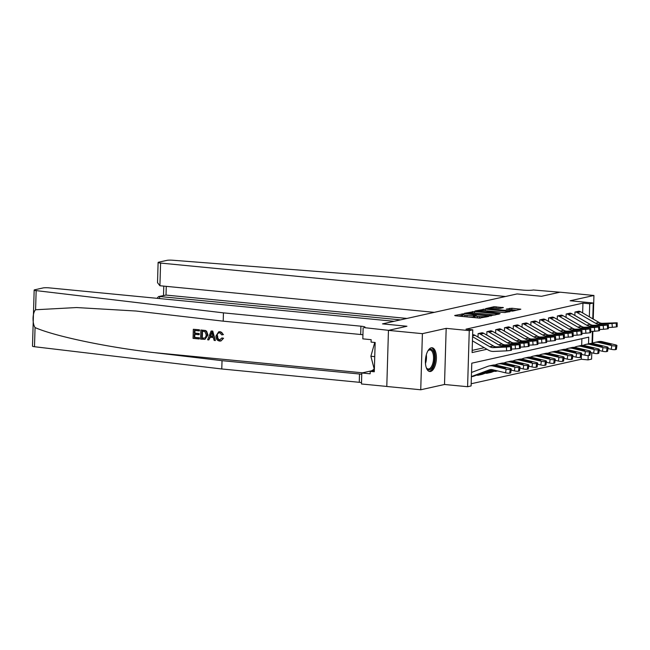 <?xml version="1.0" encoding="UTF-8"?>
<svg xmlns="http://www.w3.org/2000/svg" width="650" height="650" viewBox="0 0 650 650"><rect width="100%" height="100%" fill="white"/><g stroke="black" fill="none" stroke-linecap="round" stroke-linejoin="round"><path stroke-width="0.97" d="M463.458 313.836L454.691 315.486L455.333 315.77L479.326 318.094L488.694 316.436L485.875 316.469A4.81 0.626 1.7 0 1 479.399 316.542L477.401 316.347A4.81 0.626 1.7 0 1 474.809 315.713A4.81 0.626 1.7 0 1 475.353 315.445L476.418 315.177L475.849 315.039L473.484 315.266A4.81 0.626 1.7 0 1 467.009 315.339L465.01 315.152A4.81 0.626 1.7 0 1 462.418 314.511A4.81 0.626 1.7 0 1 462.954 314.243L464.027 313.974L463.458 313.836M462.394 315.323L458.713 316.095M474.784 316.526L473.436 316.777L473.484 315.266M431.251 347.807A11.936 5.411 95.5 0 0 425.449 359.986A11.936 5.411 95.5 0 0 429.747 371.516A11.936 5.411 95.5 0 0 430.552 371.467A11.936 5.411 95.5 0 0 436.353 359.287A11.936 5.411 95.5 0 0 432.055 347.758A11.936 5.411 95.5 0 0 431.251 347.807M503.401 307.645L494.008 306.735L485.68 308.636L512.501 311.139L520.829 309.238L511.891 308.246L506.204 309.132L511.046 309.725A4.022 0.528 1.7 0 1 513.216 310.253A4.022 0.528 1.7 0 1 507.349 310.546L491.554 309.018A4.022 0.528 1.7 0 1 489.385 308.482A4.022 0.528 1.7 0 1 495.251 308.189L499.907 308.425L503.401 307.645M582.644 312.934L582.936 303.127L589.721 303.786L593.247 303.006L592.776 318.817M434.322 312.349L159.916 285.74L157.519 282.669L158.112 262.462A4.591 0.601 1.7 0 1 158.632 262.202L166.977 260.349A4.591 0.601 1.7 0 1 172.648 260.227L385.548 276.778L523.023 290.103A7.654 0.999 1.7 0 0 533.341 289.981L559.853 292.216L541.499 296.294L559.991 292.183L593.938 295.474L570.164 300.763L593.247 303.006M388.456 330.371L422.402 333.661L420.737 389.773L386.791 386.482L388.456 330.371L406.949 326.251L382.509 323.879L517.059 293.93L541.499 296.294L517.059 293.93L505.473 296.506L160.591 263.071L159.916 285.74M420.737 389.773L444.511 384.483L446.176 328.364L422.402 333.661M446.176 328.364L469.259 330.606L472.777 329.818L472.103 352.568L486.939 349.269M582.936 303.127L465.993 329.16L472.777 329.818M474.524 311.496L464.336 313.341L464.977 313.625L488.971 315.949L499.322 314.023L474.524 311.496L474.476 313.016L473.419 312.967M475.093 310.944L485.274 309.108L510.079 311.626L504.392 312.512L492.635 311.594L490.149 312.195L500.126 313.592L475.085 311.123M592.524 343.184L592.873 331.329M593.239 319.085L593.938 295.474M472.168 350.382L484.242 347.701M473.525 334.766L473.176 334.717A5.354 4.721 77.4 0 1 475.02 335.327L493.326 345.954A7.654 6.744 -102.6 0 0 496.819 346.84L511.517 346.328L510.469 346.613L510.778 350.415L511.485 350.261L511.168 346.458M478.002 337.058L478.108 333.621L482.332 332.808M486.809 335.091L486.915 331.662L491.132 330.85M495.617 333.133L495.714 329.704L499.939 328.884M504.424 331.175L504.522 327.738L508.747 326.926M513.224 329.217L513.329 325.78L517.554 324.967M522.031 327.251L522.137 323.822L526.362 323.009M530.839 325.293L530.944 321.856L535.161 321.043M539.646 323.334L539.744 319.898L543.969 319.085M548.454 321.368L548.551 317.939L552.776 317.127M557.261 319.41L557.359 315.981L561.584 315.161M566.061 317.452L566.166 314.015L570.391 313.202M574.868 315.494L574.974 312.057L579.191 311.244M471.177 383.752L581.271 359.239L581.376 355.753M581.677 345.418L581.88 338.674M476.872 375.034L477.222 375.253A5.354 4.721 -102.6 0 0 478.538 375.172A5.354 4.721 -102.6 0 0 479.091 375.009L492.993 369.817M485.68 373.076L486.029 373.287A5.354 4.721 -102.6 0 0 487.346 373.206A5.354 4.721 -102.6 0 0 487.898 373.043L495.162 370.338M494.488 371.118L494.829 371.329A5.354 4.721 -102.6 0 0 496.153 371.248A5.354 4.721 -102.6 0 0 496.706 371.085L497.323 370.849M591.768 352.771L591.581 359.117L588.055 359.897L588.185 355.582M581.271 359.239L588.055 359.897M588.534 343.826L588.729 337.155L471.786 363.188L471.112 385.938L467.594 386.717L469.259 330.606M444.511 384.483L467.594 386.717M592.402 331.346L592.044 343.363M589.339 316.818L589.721 303.786M462.418 314.511L462.369 316.03A4.81 0.626 1.7 0 0 464.961 316.664L465.01 315.152M473.436 316.777A4.81 0.626 1.7 0 1 466.96 316.859L464.961 316.664M474.809 315.713L474.768 317.233A4.81 0.626 1.7 0 0 477.36 317.866L477.401 316.347M480.382 318.142A4.81 0.626 1.7 0 1 479.359 318.061L477.36 317.866M495.089 315.014L474.476 313.016M466.968 313.349L488.475 315.591L490.888 315.348A4.81 0.626 1.7 0 0 491.433 315.079A4.81 0.626 1.7 0 0 488.841 314.446L474.443 313.048A4.81 0.626 1.7 0 0 467.968 313.129L466.968 313.349M505.245 312.561L484.364 310.578M484.567 310.594A4.022 0.528 1.7 0 0 478.701 310.887A4.022 0.528 1.7 0 0 480.87 311.415L486.427 311.959L490.774 311.415L484.567 310.594M516.596 310.221L510.989 309.717M498.737 308.49L495.121 308.181M471.396 376.553L489.109 369.939A7.654 6.744 77.4 0 1 489.905 369.704A7.654 6.744 77.4 0 1 492.635 369.728L505.586 372.824L506.122 369.111A3.063 0.569 8.2 0 0 510.218 369.436L509.681 373.157A3.063 0.569 -171.8 0 1 505.586 372.824M471.518 372.434L487.882 366.324A11.481 10.124 77.4 0 1 489.068 365.966A11.481 10.124 77.4 0 1 493.179 366.015L506.122 369.111M489.068 365.966L492.594 365.186A11.481 10.124 77.4 0 1 496.698 365.227L509.649 368.322A3.063 0.569 8.2 0 1 511.266 369.078L510.729 372.791A3.063 0.569 -171.8 0 1 510.38 373.002L509.681 373.157M471.388 376.764L473.257 376.342A5.354 4.721 -102.6 0 0 473.809 376.179L491.522 369.574M504.067 368.119L504.181 367.307A2.446 0.455 -171.8 0 1 505.481 367.908A2.446 0.455 -171.8 0 1 505.204 368.071A2.446 0.455 -171.8 0 1 501.93 367.811L493.829 365.869L493.163 365.373L496.47 365.463L496.486 366.511M510.38 373.002L510.916 369.281L510.218 369.436M504.181 367.307L496.47 365.463M472.452 340.852L488.369 350.098A11.481 10.124 -102.6 0 0 493.61 351.423L506.667 350.854L506.35 347.051L510.469 346.613M472.574 336.733L489.799 346.734A7.654 6.744 -102.6 0 0 493.293 347.62L506.35 347.051M510.778 350.415L506.667 350.854M511.517 346.328L511.485 350.261M496.056 347.011L505.407 346.775L494.057 347.449L496.819 346.84M493.293 347.62L493.87 347.165M199.022 338.959L193.066 338.382L193.334 329.282L199.079 329.842L199.046 330.891L194.456 330.444L194.374 333.247L198.656 333.661L198.624 334.709L194.342 334.295L194.244 337.447L199.054 337.911L199.339 338.894A19.931 9.035 95.5 0 0 199.469 337.821L194.667 337.35A19.931 9.035 95.5 0 0 194.894 334.352M198.624 334.709L199.184 334.588A19.931 9.035 95.5 0 0 199.209 333.539L194.927 333.125A19.931 9.035 95.5 0 0 194.878 330.484M199.046 330.891L199.469 330.801A19.931 9.035 95.5 0 0 199.396 329.769L193.334 329.282M204.945 339.341L207.968 335.034L206.635 331.232L205.408 330.484L200.858 330.013L205.075 330.558L206.245 331.321L207.407 335.164L204.945 339.341L200.59 339.113L200.858 330.013M223.023 338.366L221 340.949L223.559 338.252L221.886 337.959L223.559 338.252M219.944 339.926C218.238 339.422 217.482 338.098 217.685 335.952L217.124 336.082C216.962 338.203 217.766 339.511 219.529 340.015L219.944 339.926M219.863 331.744C221.471 331.947 222.495 332.93 222.926 334.693L223.438 334.571L220.163 331.671L218.725 331.801L220.163 331.671M223.446 312.861L360.929 326.194A7.654 0.999 -178.3 0 1 365.056 327.202A7.654 0.999 -178.3 0 1 364.195 327.632L388.594 330.338L406.949 326.251L382.509 323.879L394.095 321.303L49.213 287.869A4.591 0.601 1.7 0 0 43.03 287.942L34.678 289.803A4.591 0.601 1.7 0 0 34.166 290.054A4.591 0.601 1.7 0 0 36.156 290.615L223.446 312.861L223.202 321.165L136.045 311.025L76.594 307.548L35.587 309.757C32.468 312.601 32.151 323.351 35.059 327.576C54.828 336.286 107.079 347.254 154.537 352.658L222.032 360.669L359.507 374.002A7.654 0.999 -178.3 0 1 361.757 374.303M215.386 340.551L212.737 331.061L211.12 331.012L212.42 331.134L215.386 340.551L214.167 340.429L213.322 337.537L209.844 337.204L208.837 339.918L207.618 339.796L211.12 331.012M208.837 339.918L210.373 337.09M222.032 360.669L221.78 368.973L359.263 382.306A7.654 0.999 -178.3 0 1 361.514 382.598M362.928 334.791A7.654 0.999 -178.3 0 0 360.677 334.498L223.202 321.165M35.059 327.576L34.491 346.726L221.78 368.973M363.139 327.868L362.814 338.861L371.158 339.674L371.085 342.103L375.164 342.493L374.294 371.767L370.216 371.369L370.151 373.799L361.798 372.986L361.473 383.979L386.791 386.441M374.099 368.924A17.217 7.8 -84.5 0 1 370.988 370.939L361.798 372.986M34.491 346.726A4.591 0.601 -178.3 0 1 32.5 346.174L34.166 290.054M374.335 370.451L370.216 371.369M221.886 337.959L219.529 340.015L220.212 339.983M222.926 334.693L221.764 334.856L219.773 332.784L218.993 332.824M219.773 332.784C218.01 332.881 217.124 333.986 217.124 336.082M220.675 341.014L219.611 341.071C217.116 340.584 215.906 338.886 215.971 335.977L218.725 331.801M211.136 333.751L210.226 336.188L213.005 336.456L211.738 332.126L210.787 336.066L210.226 336.188M212.956 336.277L210.787 336.066M201.768 338.179L205.392 337.878L206.261 335.034L204.969 331.654L201.971 331.175L201.768 338.179L202.183 338.081A19.931 9.035 95.5 0 0 202.402 331.216M207.407 335.164L207.968 335.034M203.45 338.341L202.183 338.081M199.054 337.911L199.469 337.821M194.244 337.447L194.667 337.35M198.656 333.661L199.209 333.539M194.374 333.247L194.927 333.125M400.53 319.873L159.599 296.514L159.534 298.561M158.112 262.462A4.591 0.601 1.7 0 0 160.591 263.071M406.941 318.443L166.01 295.084L158.551 296.562L157.056 298.317M158.551 296.562L166.01 295.084L166.27 286.358M511.119 370.086L514.394 370.866L514.93 367.144A3.063 0.569 8.2 0 0 519.017 367.477L518.481 371.199A3.063 0.569 -171.8 0 1 514.394 370.866M495.024 364.983L496.689 364.358A11.481 10.124 77.4 0 1 497.876 364.008A11.481 10.124 77.4 0 1 501.979 364.049L514.93 367.144M497.876 364.008L501.402 363.228A11.481 10.124 77.4 0 1 505.505 363.269L518.448 366.364A3.063 0.569 8.2 0 1 520.073 367.112L519.537 370.833A3.063 0.569 -171.8 0 1 519.188 371.036L518.481 371.199M478.538 375.172L482.064 374.384A5.354 4.721 -102.6 0 0 482.617 374.221L493.862 370.021M512.874 366.161L512.988 365.349A2.446 0.455 -171.8 0 1 514.288 365.95A2.446 0.455 -171.8 0 1 514.004 366.113A2.446 0.455 -171.8 0 1 510.738 365.852L502.637 363.902L501.971 363.415L505.277 363.504L505.294 364.553M519.188 371.036L519.724 367.315L519.017 367.477M512.988 365.349L505.277 363.504M519.927 368.127L523.201 368.908L523.738 365.186A3.063 0.569 8.2 0 0 527.824 365.511L527.288 369.233A3.063 0.569 -171.8 0 1 523.201 368.908M503.823 363.025L505.497 362.399A11.481 10.124 77.4 0 1 506.683 362.05A11.481 10.124 77.4 0 1 510.786 362.091L523.738 365.186M506.683 362.05L510.201 361.262A11.481 10.124 77.4 0 1 514.312 361.311L527.256 364.406A3.063 0.569 8.2 0 1 528.881 365.154L528.344 368.875A3.063 0.569 -171.8 0 1 527.995 369.078L527.288 369.233M487.346 373.206L490.872 372.426A5.354 4.721 -102.6 0 0 491.424 372.263L496.023 370.541M521.674 364.203L521.796 363.391A2.446 0.455 -171.8 0 1 523.087 363.992A2.446 0.455 -171.8 0 1 522.811 364.154A2.446 0.455 -171.8 0 1 519.537 363.894L511.444 361.944L510.778 361.449L514.085 361.546L514.093 362.586M527.995 369.078L528.531 365.357L527.824 365.511M521.796 363.391L514.085 361.546M528.734 366.161L532.001 366.949L532.537 363.228A3.063 0.569 8.2 0 0 536.632 363.553L536.096 367.274A3.063 0.569 -171.8 0 1 532.001 366.949M512.631 361.067L514.304 360.441A11.481 10.124 77.4 0 1 515.491 360.092A11.481 10.124 77.4 0 1 519.594 360.132L532.537 363.228M515.491 360.092L519.009 359.304A11.481 10.124 77.4 0 1 523.112 359.344L536.063 362.44A3.063 0.569 8.2 0 1 537.68 363.196L537.144 366.917A3.063 0.569 -171.8 0 1 536.803 367.12L536.096 367.274M530.481 362.237L530.603 361.433A2.446 0.455 -171.8 0 1 531.895 362.026A2.446 0.455 -171.8 0 1 531.619 362.196A2.446 0.455 -171.8 0 1 528.344 361.928L520.244 359.986L519.586 359.491L522.884 359.588L522.901 360.628M536.803 367.12L537.339 363.399L536.632 363.553M530.603 361.433L522.884 359.588M511.737 349.058L515.474 348.887L515.158 345.085L502.101 345.662A7.654 6.744 -102.6 0 1 498.607 344.776L480.309 334.149A5.354 4.721 77.4 0 0 478.457 333.539L481.983 332.759A5.354 4.721 77.4 0 1 483.827 333.361L502.125 343.988A7.654 6.744 -102.6 0 0 505.627 344.874L520.317 344.362L519.269 344.654L519.586 348.457L520.293 348.303L519.976 344.5M478.546 337.374A1.527 1.349 77.4 0 1 478.871 337.504L494.032 346.312M519.586 348.457L515.474 348.887M520.317 344.362L520.293 348.303M515.158 345.085L519.269 344.654M504.863 345.044L514.215 344.817L502.856 345.491L505.627 344.874M502.101 345.662L502.677 345.207M520.544 347.092L524.274 346.929L523.965 343.127L510.908 343.704A7.654 6.744 -102.6 0 1 507.414 342.818L489.117 332.191A5.354 4.721 77.4 0 0 487.264 331.581L490.782 330.801A5.354 4.721 77.4 0 1 492.635 331.402L510.933 342.03A7.654 6.744 -102.6 0 0 514.426 342.916L529.124 342.404L528.076 342.696L528.393 346.499L529.092 346.344L528.783 342.534M487.354 335.408A1.527 1.349 77.4 0 1 487.679 335.546L502.84 344.346M528.393 346.499L524.274 346.929M529.124 342.404L529.092 346.344M523.965 343.127L528.076 342.696M513.671 343.086L523.023 342.851L511.664 343.533L514.426 342.916M510.908 343.704L511.485 343.249M529.352 345.134L533.081 344.971L532.773 341.169L519.716 341.738A7.654 6.744 -102.6 0 1 516.222 340.852L497.916 330.224A5.354 4.721 77.4 0 0 496.072 329.623L499.59 328.835A5.354 4.721 77.4 0 1 501.442 329.444L519.74 340.072A7.654 6.744 -102.6 0 0 523.234 340.957L537.932 340.446L536.884 340.738L537.201 344.541L537.899 344.378L537.591 340.576M496.161 333.45A1.527 1.349 77.4 0 1 496.486 333.588L511.639 342.387M537.201 344.541L533.081 344.971M537.932 340.446L537.899 344.378M532.773 341.169L536.884 340.738M522.478 341.128L531.822 340.892L520.471 341.575L523.234 340.957M519.716 341.738L520.293 341.283M537.534 364.203L540.808 364.983L541.344 361.262A3.063 0.569 8.2 0 0 545.439 361.595L544.903 365.316A3.063 0.569 -171.8 0 1 540.808 364.983M521.438 359.101L523.112 358.483A11.481 10.124 77.4 0 1 524.29 358.126A11.481 10.124 77.4 0 1 528.401 358.174L541.344 361.262M524.29 358.126L527.816 357.346A11.481 10.124 77.4 0 1 531.919 357.386L544.871 360.482A3.063 0.569 8.2 0 1 546.488 361.229L545.951 364.951A3.063 0.569 -171.8 0 1 545.61 365.154L544.903 365.316M539.289 360.279L539.403 359.466A2.446 0.455 -171.8 0 1 540.702 360.067A2.446 0.455 -171.8 0 1 540.426 360.23A2.446 0.455 -171.8 0 1 537.152 359.97L529.051 358.028L528.393 357.533L531.692 357.622L531.708 358.67M545.61 365.154L546.146 361.441L545.439 361.595M539.403 359.466L531.692 357.622M538.159 343.176L541.889 343.013L541.572 339.202L528.515 339.779A7.654 6.744 -102.6 0 1 525.021 338.894L506.724 328.266A5.354 4.721 77.4 0 0 504.879 327.665L508.398 326.877A5.354 4.721 77.4 0 1 510.25 327.486L528.548 338.114A7.654 6.744 -102.6 0 0 532.041 338.999L546.739 338.488L545.691 338.772L546 342.574L546.707 342.42L546.39 338.618M504.969 331.492A1.527 1.349 77.4 0 1 505.294 331.63L520.447 340.429M546 342.574L541.889 343.013M546.739 338.488L546.707 342.42M541.572 339.202L545.691 338.772M531.286 339.162L540.629 338.934L529.279 339.609L532.041 338.999M528.515 339.779L529.092 339.324M427.806 351.057A10.327 4.68 -84.5 0 1 428.301 350.447A10.327 4.68 -84.5 0 1 432.453 350.139A10.327 4.68 -84.5 0 1 433.777 363.732A10.327 4.68 -84.5 0 1 427.172 368.932A10.327 4.68 -84.5 0 1 426.587 368.16A10.327 4.68 -84.5 0 1 426.213 367.469M426.368 367.778A9.563 4.331 95.5 0 0 426.692 368.168A9.563 4.331 95.5 0 0 428.212 368.989A9.563 4.331 95.5 0 0 433.201 361.66A9.563 4.331 95.5 0 0 431.584 350.773A9.563 4.331 95.5 0 0 430.056 349.944A9.563 4.331 95.5 0 0 428.017 350.781M429.049 371.345A11.862 5.379 95.5 0 0 434.923 361.847A11.862 5.379 95.5 0 0 432.843 348.749A11.862 5.379 95.5 0 0 431.332 347.791M374.757 342.461L370.882 356.249L374.359 369.59M374.741 356.623L370.882 356.249M546.341 362.245L549.616 363.025L550.152 359.304A3.063 0.569 8.2 0 0 554.247 359.637L553.711 363.35A3.063 0.569 -171.8 0 1 549.616 363.025M530.246 357.142L531.911 356.517A11.481 10.124 77.4 0 1 533.097 356.168A11.481 10.124 77.4 0 1 537.209 356.208L550.152 359.304M533.097 356.168L536.624 355.379A11.481 10.124 77.4 0 1 540.727 355.428L553.678 358.524A3.063 0.569 8.2 0 1 555.295 359.271L554.759 362.993A3.063 0.569 -171.8 0 1 554.409 363.196L553.711 363.35M548.096 358.321L548.21 357.508A2.446 0.455 -171.8 0 1 549.51 358.109A2.446 0.455 -171.8 0 1 549.234 358.272A2.446 0.455 -171.8 0 1 545.959 358.012L537.859 356.062L537.192 355.566L540.499 355.664L540.516 356.712M554.409 363.196L554.946 359.474L554.247 359.637M548.21 357.508L540.499 355.664M555.149 360.287L558.423 361.067L558.959 357.346A3.063 0.569 8.2 0 0 563.054 357.671L562.51 361.392A3.063 0.569 -171.8 0 1 558.423 361.067M539.053 355.184L540.719 354.559A11.481 10.124 77.4 0 1 541.905 354.209A11.481 10.124 77.4 0 1 546.008 354.25L558.959 357.346M541.905 354.209L545.431 353.421A11.481 10.124 77.4 0 1 549.534 353.462L562.477 356.558A3.063 0.569 8.2 0 1 564.102 357.313L563.566 361.034A3.063 0.569 -171.8 0 1 563.217 361.238L562.51 361.392M556.904 356.354L557.017 355.55A2.446 0.455 -171.8 0 1 558.317 356.151A2.446 0.455 -171.8 0 1 558.033 356.314A2.446 0.455 -171.8 0 1 554.767 356.046L546.666 354.104L546 353.608L549.307 353.706L549.323 354.746M563.217 361.238L563.753 357.516L563.054 357.671M557.017 355.55L549.307 353.706M563.956 358.321L567.231 359.109L567.767 355.387A3.063 0.569 8.2 0 0 571.854 355.713L571.317 359.434A3.063 0.569 -171.8 0 1 567.231 359.109M547.852 353.218L549.526 352.601A11.481 10.124 77.4 0 1 550.712 352.243A11.481 10.124 77.4 0 1 554.816 352.292L567.767 355.387M550.712 352.243L554.231 351.463A11.481 10.124 77.4 0 1 558.342 351.504L571.285 354.599A3.063 0.569 8.2 0 1 572.91 355.355L572.374 359.068A3.063 0.569 -171.8 0 1 572.024 359.279L571.317 359.434M565.703 354.396L565.825 353.584A2.446 0.455 -171.8 0 1 567.117 354.185A2.446 0.455 -171.8 0 1 566.841 354.348A2.446 0.455 -171.8 0 1 563.566 354.088L555.474 352.146L554.808 351.65L558.114 351.739L558.122 352.787M572.024 359.279L572.561 355.558L571.854 355.713M565.825 353.584L558.114 351.739M572.764 356.363L576.03 357.142L576.574 353.421A3.063 0.569 8.2 0 0 580.661 353.754L580.125 357.476A3.063 0.569 -171.8 0 1 576.03 357.142M556.66 351.26L558.334 350.634A11.481 10.124 77.4 0 1 559.52 350.285A11.481 10.124 77.4 0 1 563.623 350.326L576.574 353.421M559.52 350.285L563.038 349.505A11.481 10.124 77.4 0 1 567.149 349.546L580.092 352.641A3.063 0.569 8.2 0 1 581.709 353.389L581.173 357.11A3.063 0.569 -171.8 0 1 580.832 357.313L580.125 357.476M574.511 352.438L574.633 351.626A2.446 0.455 -171.8 0 1 575.924 352.227A2.446 0.455 -171.8 0 1 575.648 352.389A2.446 0.455 -171.8 0 1 572.374 352.129L564.273 350.179L563.615 349.692L566.914 349.781L566.93 350.829M580.832 357.313L581.368 353.592L580.661 353.754M574.633 351.626L566.914 349.781M581.571 354.404L584.837 355.184L585.374 351.463A3.063 0.569 8.2 0 0 589.469 351.788L588.933 355.509A3.063 0.569 -171.8 0 1 584.837 355.184M565.467 349.302L567.141 348.676A11.481 10.124 77.4 0 1 568.327 348.327A11.481 10.124 77.4 0 1 572.431 348.368L585.374 351.463M568.327 348.327L571.846 347.539A11.481 10.124 77.4 0 1 575.949 347.588L588.9 350.683A3.063 0.569 8.2 0 1 590.517 351.431L589.981 355.152A3.063 0.569 -171.8 0 1 589.639 355.355L588.933 355.509M583.318 350.48L583.432 349.668A2.446 0.455 -171.8 0 1 584.732 350.269A2.446 0.455 -171.8 0 1 584.456 350.431A2.446 0.455 -171.8 0 1 581.181 350.171L573.081 348.221L572.423 347.726L575.721 347.823L575.738 348.863M589.639 355.355L590.176 351.634L589.469 351.788M583.432 349.668L575.721 347.823M546.967 341.209L550.696 341.047L550.379 337.244L537.322 337.821A7.654 6.744 -102.6 0 1 533.829 336.936L515.531 326.308A5.354 4.721 77.4 0 0 513.679 325.699L517.205 324.919A5.354 4.721 77.4 0 1 519.049 325.52L537.355 336.148A7.654 6.744 -102.6 0 0 540.849 337.033L555.547 336.521L554.499 336.814L554.808 340.616L555.514 340.462L555.197 336.659M513.776 329.534A1.527 1.349 77.4 0 1 514.101 329.664L529.254 338.471M554.808 340.616L550.696 341.047M555.547 336.521L555.514 340.462M550.379 337.244L554.499 336.814M540.085 337.204L549.437 336.976L538.086 337.651L540.849 337.033M537.322 337.821L537.899 337.366M555.766 339.251L559.504 339.089L559.187 335.286L546.13 335.863A7.654 6.744 -102.6 0 1 542.636 334.969L524.339 324.35A5.354 4.721 77.4 0 0 522.486 323.741L526.012 322.961A5.354 4.721 77.4 0 1 527.857 323.562L546.154 334.189A7.654 6.744 -102.6 0 0 549.656 335.075L564.354 334.563L563.298 334.856L563.615 338.658L564.322 338.496L564.005 334.693M522.576 327.567A1.527 1.349 77.4 0 1 522.901 327.706L538.062 336.505M563.615 338.658L559.504 339.089M564.354 334.563L564.322 338.496M559.187 335.286L563.298 334.856M548.892 335.246L558.244 335.01L546.886 335.692L549.656 335.075M546.13 335.863L546.707 335.4M564.574 337.293L568.303 337.131L567.994 333.328L554.938 333.897A7.654 6.744 -102.6 0 1 551.444 333.011L533.146 322.384A5.354 4.721 77.4 0 0 531.294 321.783L534.82 320.994A5.354 4.721 77.4 0 1 536.664 321.604L554.962 332.231A7.654 6.744 -102.6 0 0 558.456 333.117L573.154 332.605L572.106 332.889L572.423 336.692L573.129 336.537L572.812 332.735M531.383 325.609A1.527 1.349 77.4 0 1 531.708 325.748L546.869 334.547M572.423 336.692L568.303 337.131M573.154 332.605L573.129 336.537M567.994 333.328L572.106 332.889M557.7 333.287L567.052 333.052L555.693 333.734L558.456 333.117M554.938 333.897L555.514 333.442M573.381 335.335L577.111 335.164L576.802 331.362L563.745 331.939A7.654 6.744 -102.6 0 1 560.251 331.053L541.946 320.426A5.354 4.721 77.4 0 0 540.101 319.824L543.619 319.036A5.354 4.721 77.4 0 1 545.472 319.637L563.769 330.265A7.654 6.744 -102.6 0 0 567.263 331.159L581.961 330.639L580.913 330.931L581.23 334.734L581.929 334.579L581.62 330.777M540.191 323.651A1.527 1.349 77.4 0 1 540.516 323.781L555.669 332.589M581.23 334.734L577.111 335.164M581.961 330.639L581.929 334.579M576.802 331.362L580.913 330.931M566.508 331.321L575.851 331.094L564.501 331.768L567.263 331.159M563.745 331.939L564.322 331.484M582.189 333.369L585.918 333.206L585.601 329.404L572.544 329.981A7.654 6.744 -102.6 0 1 569.051 329.095L550.753 318.467A5.354 4.721 77.4 0 0 548.909 317.858L552.427 317.078A5.354 4.721 77.4 0 1 554.279 317.679L572.577 328.307A7.654 6.744 -102.6 0 0 576.071 329.192L590.769 328.681L589.721 328.973L590.029 332.776L590.736 332.621L590.419 328.819M548.998 321.685A1.527 1.349 77.4 0 1 549.323 321.823L564.476 330.623M590.029 332.776L585.918 333.206M590.769 328.681L590.736 332.621M585.601 329.404L589.721 328.973M575.315 329.363L584.659 329.127L573.308 329.81L576.071 329.192M572.544 329.981L573.129 329.526M590.371 352.438L593.645 353.226L594.181 349.505A3.063 0.569 8.2 0 0 598.276 349.83L597.74 353.551A3.063 0.569 -171.8 0 1 593.645 353.226M574.275 347.344L575.949 346.718A11.481 10.124 77.4 0 1 577.127 346.369A11.481 10.124 77.4 0 1 581.238 346.409L594.181 349.505M577.127 346.369L580.653 345.581A11.481 10.124 77.4 0 1 584.756 345.621L597.707 348.717A3.063 0.569 8.2 0 1 599.324 349.473L598.788 353.194A3.063 0.569 -171.8 0 1 598.439 353.397L597.74 353.551M592.126 348.514L592.239 347.709A2.446 0.455 -171.8 0 1 593.539 348.311A2.446 0.455 -171.8 0 1 593.263 348.473A2.446 0.455 -171.8 0 1 589.989 348.205L581.888 346.263L581.222 345.767L584.529 345.865L584.545 346.905M598.439 353.397L598.975 349.676L598.276 349.83M592.239 347.709L584.529 345.865M590.996 331.411L594.726 331.248L594.409 327.446L581.352 328.014A7.654 6.744 -102.6 0 1 577.858 327.129L559.561 316.501A5.354 4.721 77.4 0 0 557.708 315.9L561.234 315.112A5.354 4.721 77.4 0 1 563.087 315.721L581.384 326.349A7.654 6.744 -102.6 0 0 584.878 327.234L599.576 326.723L598.528 327.015L598.837 330.817L599.544 330.655L599.227 326.852M557.806 319.727A1.527 1.349 77.4 0 1 558.131 319.865L573.284 328.664M598.837 330.817L594.726 331.248M599.576 326.723L599.544 330.655M594.409 327.446L598.528 327.015M584.114 327.405L593.466 327.169L582.116 327.852L584.878 327.234M581.352 328.014L581.929 327.559M599.178 350.48L602.452 351.26L602.989 347.547A3.063 0.569 8.2 0 0 607.084 347.872L606.539 351.593A3.063 0.569 -171.8 0 1 602.452 351.26M583.082 345.377L584.748 344.76A11.481 10.124 77.4 0 1 585.934 344.402A11.481 10.124 77.4 0 1 590.038 344.451L602.989 347.547M585.934 344.402L589.461 343.623A11.481 10.124 77.4 0 1 593.564 343.663L606.507 346.759A3.063 0.569 8.2 0 1 608.132 347.506L607.596 351.227A3.063 0.569 -171.8 0 1 607.246 351.431L606.539 351.593M600.933 346.556L601.047 345.743A2.446 0.455 -171.8 0 1 602.347 346.344A2.446 0.455 -171.8 0 1 602.071 346.507A2.446 0.455 -171.8 0 1 598.796 346.247L590.696 344.305L590.029 343.809L593.336 343.899L593.352 344.947M607.246 351.431L607.783 347.717L607.084 347.872M601.047 345.743L593.336 343.899M599.796 329.452L603.533 329.29L603.216 325.488L590.159 326.056A7.654 6.744 -102.6 0 1 586.666 325.171L568.368 314.543A5.354 4.721 77.4 0 0 566.516 313.942L570.042 313.154A5.354 4.721 77.4 0 1 571.886 313.763L590.192 324.391A7.654 6.744 -102.6 0 0 593.686 325.276L608.384 324.764L607.327 325.049L607.644 328.851L608.351 328.697L608.034 324.894M566.605 317.769A1.527 1.349 77.4 0 1 566.93 317.907L582.091 326.706M607.644 328.851L603.533 329.29M608.384 324.764L608.351 328.697M603.216 325.488L607.327 325.049M592.922 325.447L602.274 325.211L590.915 325.886L593.686 325.276M590.159 326.056L590.736 325.601M607.986 348.522L611.26 349.302L611.796 345.581A3.063 0.569 8.2 0 0 615.883 345.914L615.347 349.627A3.063 0.569 -171.8 0 1 611.26 349.302M591.89 343.419L593.556 342.794A11.481 10.124 77.4 0 1 594.742 342.444A11.481 10.124 77.4 0 1 598.845 342.485L611.796 345.581M594.742 342.444L598.26 341.664A11.481 10.124 77.4 0 1 602.371 341.705L615.314 344.801A3.063 0.569 8.2 0 1 616.939 345.548L616.403 349.269A3.063 0.569 -171.8 0 1 616.054 349.473L615.347 349.627M609.733 344.598L609.854 343.785A2.446 0.455 -171.8 0 1 611.146 344.386A2.446 0.455 -171.8 0 1 610.87 344.549A2.446 0.455 -171.8 0 1 607.596 344.289L599.503 342.339L598.837 341.843L602.144 341.941L602.152 342.989M616.054 349.473L616.59 345.751L615.883 345.914M609.854 343.785L602.144 341.941M608.603 327.486L612.332 327.324L612.024 323.521L598.967 324.098A7.654 6.744 -102.6 0 1 595.473 323.213L577.176 312.585A5.354 4.721 77.4 0 0 575.323 311.976L578.849 311.196A5.354 4.721 77.4 0 1 580.694 311.797L598.991 322.424A7.654 6.744 -102.6 0 0 602.485 323.31L617.183 322.798L616.135 323.091L616.452 326.893L617.159 326.739L616.842 322.936M575.413 315.811A1.527 1.349 77.4 0 1 575.738 315.941L590.899 324.748M616.452 326.893L612.332 327.324M617.183 322.798L617.159 326.739M612.024 323.521L616.135 323.091M601.729 323.481L611.081 323.253L599.722 323.928L602.485 323.31M598.967 324.098L599.544 323.643M461.996 315.364L462.036 313.852M486.809 316.851L486.826 316.257M474.386 316.566L474.435 315.055M466.96 316.859L467.009 315.339M479.359 318.061L479.399 316.542M485.859 317.062L485.875 316.469M498.501 314.251L498.509 313.82M472.461 312.918L472.501 311.521M489.881 315.998L489.889 315.575M490.872 315.941L490.888 315.348M483.21 310.497L483.251 309.132M485.233 310.619L485.274 309.108M509.251 311.862L509.267 311.431M488.442 312.463L488.459 311.927M490.75 312.016L490.774 311.415M509.827 309.603L509.868 308.271M511.843 309.766L511.891 308.246M520.008 309.465L520.016 309.034M493.968 308.1L494.008 306.735M495.983 308.23L496.031 306.711M502.743 307.791L502.759 307.361M496.698 365.227L496.048 365.373M493.829 365.869L493.179 366.015M490.718 369.582L489.109 369.939M473.809 376.179L471.388 376.724M489.799 346.734L493.326 345.954M472.599 335.863L475.02 335.327M154.537 352.658L362.546 372.824M359.507 374.002L359.263 382.306M360.677 334.498L360.929 326.194M36.156 290.615L35.587 309.757M371.8 371.02L370.988 370.939M505.505 363.269L504.847 363.415M502.637 363.902L501.979 364.049M482.617 374.221L479.091 375.009M514.312 361.311L513.654 361.449M511.444 361.944L510.786 362.091M491.424 372.263L487.898 373.043M523.112 359.344L522.462 359.491M520.244 359.986L519.594 360.132M497.526 370.898L496.706 371.085M498.607 344.776L502.125 343.988M480.309 334.149L483.827 333.361M505.993 344.971L505.968 345.377M507.414 342.818L510.933 342.03M489.117 332.191L492.635 331.402M514.8 343.013L514.767 343.419M516.222 340.852L519.74 340.072M497.916 330.224L501.442 329.444M523.608 341.055L523.575 341.461M531.919 357.386L531.269 357.533M529.051 358.028L528.401 358.174M525.021 338.894L528.548 338.114M506.724 328.266L510.25 327.486M426.319 354.786A9.563 4.331 -84.5 0 1 425.474 363.521M425.441 360.141A9.254 4.192 95.5 0 0 425.636 358.101M540.727 355.428L540.077 355.574M537.859 356.062L537.209 356.208M549.534 353.462L548.876 353.608M546.666 354.104L546.008 354.25M558.342 351.504L557.684 351.65M555.474 352.146L554.816 352.292M567.149 349.546L566.491 349.692M564.273 350.179L563.623 350.326M575.949 347.588L575.299 347.734M573.081 348.221L572.431 348.368M533.829 336.936L537.355 336.148M515.531 326.308L519.049 325.52M541.214 337.131L541.19 337.537M542.636 334.969L546.154 334.189M524.339 324.35L527.857 323.562M550.022 335.173L549.997 335.579M551.444 333.011L554.962 332.231M533.146 322.384L536.664 321.604M560.251 331.053L563.769 330.265M541.946 320.426L545.472 319.637M567.637 331.248L567.604 331.654M569.051 329.095L572.577 328.307M550.753 318.467L554.279 317.679M576.444 329.29L576.412 329.696M584.756 345.621L584.106 345.767M581.888 346.263L581.238 346.409M577.858 327.129L581.384 326.349M559.561 316.501L563.087 315.721M585.244 327.332L585.219 327.738M593.564 343.663L592.914 343.809M590.696 344.305L590.038 344.451M586.666 325.171L590.192 324.391M568.368 314.543L571.886 313.763M602.371 341.705L601.713 341.851M599.503 342.339L598.845 342.485M595.473 323.213L598.991 322.424M577.176 312.585L580.694 311.797M602.859 323.408L602.826 323.814M491.408 315.827L491.433 315.079M490.141 312.626L490.149 312.195M478.684 311.512L478.701 310.887M490.921 311.976L490.937 311.334M489.369 309.116L489.385 308.482M513.191 310.984L513.216 310.253M163.784 286.122L163.507 295.457M497.616 370.923L496.153 371.248"/></g></svg>
